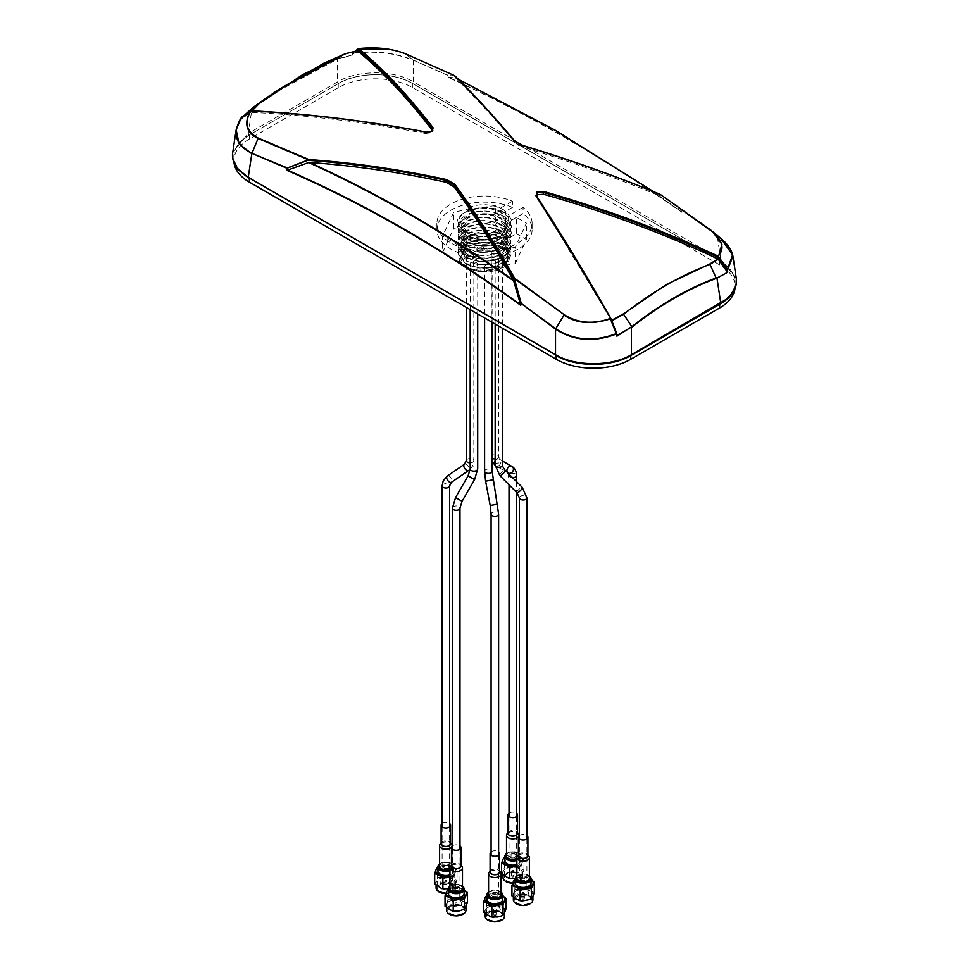 <?xml version="1.0" encoding="UTF-8"?>
<svg xmlns="http://www.w3.org/2000/svg" width="969" height="969" viewBox="0 0 969 969"><rect width="100%" height="100%" fill="white"/><g stroke="black" fill="none" stroke-linecap="round" stroke-linejoin="round"><path stroke-width="0.73" stroke-dasharray="4.84 3.63" d="M519.263 895.392A5.463 3.149 -0 0 0 526.991 895.392A5.463 3.149 -0 0 0 526.991 890.935A5.463 3.149 -0 0 0 519.263 890.935A5.463 3.149 -0 0 0 519.263 895.392M524.011 892.655A1.248 0.727 -0 0 0 522.243 893.672A1.248 0.727 -0 0 0 524.011 892.655M522.243 898.99A1.248 0.727 -0 0 0 524.011 897.972A1.248 0.727 -0 0 0 522.243 898.99M518.367 854.961A4.881 2.822 180 0 1 518.669 854.44A4.881 2.822 180 0 1 526.579 853.604A4.881 2.822 180 0 1 527.584 854.44A4.881 2.822 180 0 1 527.887 854.961M518.367 855.191A6.262 3.622 180 0 1 527.56 854.985A6.262 3.622 180 0 1 527.887 855.191M527.984 855.252A6.262 3.622 180 0 1 528.844 856.063M517.41 856.063A6.262 3.622 180 0 1 518.282 855.252M529.389 878.108A6.262 3.622 -0 0 0 527.56 875.54A6.262 3.622 -0 0 0 520.728 874.765A6.262 3.622 -0 0 0 516.865 878.108M516.865 876.049A7.207 4.155 180 0 1 518.04 875.164A7.207 4.155 180 0 1 528.226 875.164L528.759 875.467A7.958 4.591 0 0 0 517.507 875.467A7.958 4.591 0 0 0 516.865 875.891M529.389 875.891A7.958 4.591 0 0 0 528.759 875.467L528.226 875.164A7.207 4.155 180 0 1 529.389 876.049M531.085 882.832A7.958 4.591 -0 0 0 528.759 879.586A7.958 4.591 -0 0 0 520.087 878.58A7.958 4.591 -0 0 0 515.169 882.832M517.107 903.496A8.515 4.918 0 0 0 529.159 903.496A8.515 4.918 0 0 0 529.159 896.543L529.159 896.543A8.515 4.918 0 0 0 517.107 896.543A8.515 4.918 0 0 0 517.107 903.496M528.977 896.434L528.977 896.434A8.273 4.772 180 0 1 531.4 899.813A8.273 4.772 180 0 1 526.288 904.222A8.273 4.772 180 0 1 517.276 903.193A8.273 4.772 180 0 1 514.854 899.813A8.273 4.772 180 0 1 517.276 896.434A8.273 4.772 180 0 1 528.977 896.434M530.455 887.192A8.273 4.772 180 0 1 517.276 888.355A8.273 4.772 180 0 1 514.854 884.976A8.273 4.772 180 0 1 519.965 880.567A8.273 4.772 180 0 1 528.977 881.608A8.273 4.772 180 0 1 531.4 884.976A8.273 4.772 180 0 1 531.024 886.393M529.946 903.859A9.52 5.499 -0 0 0 529.861 896.131A9.52 5.499 -0 0 0 516.392 896.131A9.52 5.499 -0 0 0 516.392 903.907M532.902 899.813A9.775 5.644 -0 0 0 530.043 895.828A9.775 5.644 -0 0 0 519.384 894.605A9.775 5.644 -0 0 0 513.352 899.813M516.223 899.099A9.775 5.644 -0 0 0 526.87 900.322A9.775 5.644 -0 0 0 532.902 895.102A9.775 5.644 -0 0 0 530.043 891.117A9.775 5.644 -0 0 0 519.384 889.893A9.775 5.644 -0 0 0 513.352 895.102A9.775 5.644 -0 0 0 516.223 899.099M514.939 889.36L513.449 893.612A10.029 5.79 -0 0 0 516.041 899.196A10.029 5.79 -0 0 0 525.719 900.698A10.029 5.79 -0 0 0 530.213 899.196A10.029 5.79 -0 0 0 532.817 896.604A10.029 5.79 -0 0 0 530.213 891.02L526.119 887.628L520.535 889.518L514.939 889.36L514.939 879.125M534.307 892.352L530.213 891.02A10.029 5.79 -0 0 0 520.535 889.518A10.029 5.79 -0 0 0 513.449 893.612L511.947 895.816M531.085 879.258L527.33 877.454L520.535 877.236A10.029 5.79 180 0 1 530.213 878.738A10.029 5.79 180 0 1 531.085 879.307M526.119 887.628L526.119 877.393M515.169 879.307A10.029 5.79 180 0 1 520.535 877.236L515.169 878.968M519.372 835.496A4.76 2.75 180 0 1 526.494 835.242A4.76 2.75 180 0 1 526.882 835.496M518.367 855.591A4.76 2.75 180 0 1 521.31 853.059A4.76 2.75 180 0 1 526.494 853.653A4.76 2.75 180 0 1 527.887 855.591M463.134 901.473A9.775 5.644 -0 0 0 452.487 900.249A9.775 5.644 -0 0 0 446.455 905.458A9.775 5.644 -0 0 0 449.313 909.443A9.775 5.644 -0 0 0 459.96 910.666A9.775 5.644 -0 0 0 465.992 905.458A9.775 5.644 -0 0 0 463.134 901.473M465.992 910.157A9.775 5.644 -0 0 0 463.134 906.172A9.775 5.644 -0 0 0 452.487 904.949A9.775 5.644 -0 0 0 446.455 910.157M451.457 865.317A4.881 2.822 180 0 1 451.76 864.796A4.881 2.822 180 0 1 459.681 863.948A4.881 2.822 180 0 1 460.687 864.796A4.881 2.822 180 0 1 460.978 865.317M451.457 865.547A6.262 3.622 180 0 1 460.65 865.341A6.262 3.622 180 0 1 460.978 865.547M461.074 865.608A6.262 3.622 180 0 1 461.947 866.419M450.5 866.419A6.262 3.622 180 0 1 451.372 865.608M462.492 888.452A6.262 3.622 -0 0 0 460.65 885.896A6.262 3.622 -0 0 0 453.819 885.109A6.262 3.622 -0 0 0 449.955 888.452M449.955 886.405A7.207 4.155 180 0 1 451.13 885.509A7.207 4.155 180 0 1 461.317 885.509L461.85 885.823A7.958 4.591 0 0 0 450.597 885.823A7.958 4.591 0 0 0 449.955 886.235M462.492 886.235A7.958 4.591 0 0 0 461.85 885.823L461.317 885.509A7.207 4.155 180 0 1 462.492 886.405M464.175 893.176A7.958 4.591 -0 0 0 461.85 889.93A7.958 4.591 -0 0 0 453.177 888.936A7.958 4.591 -0 0 0 448.272 893.176M467.397 902.708L463.315 901.364L459.221 897.984L459.221 887.749L453.625 887.592A10.029 5.79 180 0 1 463.315 889.094L457.295 887.338M459.221 897.984L453.625 899.862L448.041 899.704L448.041 889.481M448.272 889.663A10.029 5.79 180 0 1 453.625 887.592L448.272 889.312M463.945 909.479A3.513 2.035 60 0 1 463.315 909.552A10.029 5.79 -0 0 0 465.907 906.96A10.029 5.79 -0 0 0 463.315 901.364A10.029 5.79 -0 0 0 453.625 899.862A10.029 5.79 -0 0 0 446.539 903.956L445.037 906.16M464.175 889.615L463.315 889.094A10.029 5.79 180 0 1 464.175 889.663M448.041 899.704L446.539 903.956A10.029 5.79 -0 0 0 449.132 909.552A10.029 5.79 -0 0 0 458.822 911.042A10.029 5.79 -0 0 0 463.315 909.552M450.197 913.852A8.515 4.918 0 0 0 462.249 913.852A8.515 4.918 0 0 0 462.249 906.887L462.249 906.887A8.515 4.918 0 0 0 450.197 906.887A8.515 4.918 0 0 0 450.197 913.852M462.068 906.79L462.068 906.79A8.273 4.772 180 0 1 464.49 910.157A8.273 4.772 180 0 1 459.391 914.579A8.273 4.772 180 0 1 450.379 913.537A8.273 4.772 180 0 1 447.957 910.157A8.273 4.772 180 0 1 450.379 906.79A8.273 4.772 180 0 1 462.068 906.79M463.545 897.548A8.273 4.772 180 0 1 450.379 898.699A8.273 4.772 180 0 1 447.957 895.332A8.273 4.772 180 0 1 453.056 890.923A8.273 4.772 180 0 1 462.068 891.952A8.273 4.772 180 0 1 464.49 895.332A8.273 4.772 180 0 1 464.115 896.749M463.049 914.203A9.52 5.499 -0 0 0 462.952 906.475A9.52 5.499 -0 0 0 449.483 906.475A9.52 5.499 -0 0 0 449.483 914.251M452.353 905.749A5.463 3.149 -0 0 0 460.081 905.749A5.463 3.149 -0 0 0 460.081 901.279A5.463 3.149 -0 0 0 452.353 901.279A5.463 3.149 -0 0 0 452.353 905.749M457.114 902.999A1.248 0.727 -0 0 0 455.333 904.029A1.248 0.727 -0 0 0 457.114 902.999M451.457 865.947A4.76 2.75 180 0 1 454.4 863.403A4.76 2.75 180 0 1 459.585 863.997A4.76 2.75 180 0 1 460.978 865.947M452.462 845.84A4.76 2.75 180 0 1 459.585 845.586A4.76 2.75 180 0 1 459.984 845.84M490.084 871.288A4.881 2.822 180 0 1 490.387 870.768A4.881 2.822 180 0 1 498.308 869.932A4.881 2.822 180 0 1 499.314 870.768A4.881 2.822 180 0 1 499.616 871.288M490.084 871.519A6.262 3.622 180 0 1 499.277 871.313A6.262 3.622 180 0 1 499.616 871.519M499.701 871.579A6.262 3.622 180 0 1 500.573 872.391M489.127 872.391A6.262 3.622 180 0 1 489.999 871.579M501.118 894.435A6.262 3.622 -0 0 0 499.277 891.868A6.262 3.622 -0 0 0 492.458 891.092A6.262 3.622 -0 0 0 488.582 894.435M488.824 919.823A8.515 4.918 0 0 0 500.876 919.823A8.515 4.918 0 0 0 500.876 912.871L500.876 912.871A8.515 4.918 0 0 0 488.824 912.871A8.515 4.918 0 0 0 488.824 919.823M500.694 912.762L500.694 912.762A8.273 4.772 180 0 1 503.117 916.141A8.273 4.772 180 0 1 498.018 920.55A8.273 4.772 180 0 1 489.006 919.52A8.273 4.772 180 0 1 486.583 916.141A8.273 4.772 180 0 1 489.006 912.762A8.273 4.772 180 0 1 500.694 912.762M501.009 904.489A8.273 4.772 180 0 1 489.006 904.683A8.273 4.772 180 0 1 486.583 901.303A8.273 4.772 180 0 1 491.683 896.894A8.273 4.772 180 0 1 500.694 897.924A8.273 4.772 180 0 1 503.117 901.303A8.273 4.772 180 0 1 502.172 903.52M501.676 920.175A9.52 5.499 -0 0 0 501.579 912.459A9.52 5.499 -0 0 0 488.122 912.459A9.52 5.499 -0 0 0 488.122 920.235M504.619 916.141A9.775 5.644 -0 0 0 501.76 912.144A9.775 5.644 -0 0 0 491.113 910.921A9.775 5.644 -0 0 0 485.081 916.141M487.94 915.426A9.775 5.644 -0 0 0 498.587 916.65A9.775 5.644 -0 0 0 504.619 911.429A9.775 5.644 -0 0 0 501.76 907.444A9.775 5.644 -0 0 0 491.113 906.221A9.775 5.644 -0 0 0 485.081 911.429A9.775 5.644 -0 0 0 487.94 915.426M497.848 903.956L492.252 905.845L486.668 905.688L485.166 909.939A10.029 5.79 -0 0 0 487.758 915.523A10.029 5.79 -0 0 0 497.448 917.025A10.029 5.79 -0 0 0 501.942 915.523A10.029 5.79 -0 0 0 504.534 912.931A10.029 5.79 -0 0 0 501.942 907.335L497.848 903.956L497.848 893.721L492.252 893.563A10.029 5.79 180 0 1 501.942 895.065A10.029 5.79 180 0 1 502.802 895.635M506.036 908.68L501.942 907.335A10.029 5.79 -0 0 0 492.252 905.845A10.029 5.79 -0 0 0 485.166 909.939L483.664 912.144M502.802 895.586L495.922 893.309M486.668 905.688L486.668 895.453M486.898 895.635A10.029 5.79 180 0 1 492.252 893.563L486.898 895.283M502.802 899.159A7.958 4.591 -0 0 0 500.476 895.913A7.958 4.591 -0 0 0 491.804 894.908A7.958 4.591 -0 0 0 486.898 899.159M501.118 892.207A7.958 4.591 0 0 0 500.476 891.795L500.476 891.795A7.958 4.591 0 0 0 489.224 891.795A7.958 4.591 0 0 0 488.582 892.207M488.582 892.376A7.207 4.155 180 0 1 489.757 891.492A7.207 4.155 180 0 1 499.943 891.492L500.476 891.795L499.943 891.492A7.207 4.155 180 0 1 501.118 892.376M491.089 851.824A4.76 2.75 180 0 1 498.211 851.557A4.76 2.75 180 0 1 498.611 851.824M490.084 871.918A4.76 2.75 180 0 1 493.027 869.387A4.76 2.75 180 0 1 498.211 869.98A4.76 2.75 180 0 1 499.616 871.918M490.992 911.72A5.463 3.149 -0 0 0 498.708 911.72A5.463 3.149 -0 0 0 498.708 907.263A5.463 3.149 -0 0 0 490.992 907.263A5.463 3.149 -0 0 0 490.992 911.72M495.74 908.983A1.248 0.727 -0 0 0 493.96 910A1.248 0.727 -0 0 0 495.74 908.983M493.96 915.317A1.248 0.727 -0 0 0 495.74 914.3A1.248 0.727 -0 0 0 493.96 915.317M512.867 877.054L511.886 876.691A1.248 0.727 -0 0 0 513.667 875.673A1.248 0.727 -0 0 0 511.886 876.691L512.867 877.054M511.886 871.373A1.248 0.727 -0 0 0 513.667 870.344A1.248 0.727 -0 0 0 511.886 871.373M519.687 868.818A9.775 5.644 -0 0 0 509.04 867.594A9.775 5.644 -0 0 0 503.008 872.803A9.775 5.644 -0 0 0 505.866 876.8A9.775 5.644 -0 0 0 516.513 878.023A9.775 5.644 -0 0 0 522.545 872.803A9.775 5.644 -0 0 0 519.687 868.818M506.048 881.608A9.52 5.499 -0 0 1 506.048 873.832A9.52 5.499 -0 0 1 519.517 873.832A9.52 5.499 -0 0 1 519.517 881.608A9.52 5.499 -0 0 1 512.662 883.207A9.775 5.644 -0 0 0 519.687 881.499A9.775 5.644 -0 0 0 522.545 877.514A9.775 5.644 -0 0 0 519.687 873.517A9.775 5.644 -0 0 0 509.04 872.294A9.775 5.644 -0 0 0 503.008 877.514M508.022 832.662A4.881 2.822 180 0 1 508.313 832.141A4.881 2.822 180 0 1 516.235 831.305A4.881 2.822 180 0 1 517.24 832.141A4.881 2.822 180 0 1 517.543 832.662M508.022 832.892A6.262 3.622 180 0 1 517.204 832.686A6.262 3.622 180 0 1 517.543 832.892M517.628 832.952A6.262 3.622 180 0 1 518.5 833.764M518.948 835.859A6.262 3.622 180 0 1 518.403 836.828M507.053 833.764A6.262 3.622 180 0 1 507.926 832.952M516.865 858.546A6.262 3.622 -0 0 0 519.045 855.797A6.262 3.622 -0 0 0 517.204 853.241A6.262 3.622 -0 0 0 510.384 852.466A6.262 3.622 -0 0 0 506.508 855.797M506.508 853.75A7.207 4.155 180 0 1 507.683 852.865A7.207 4.155 180 0 1 517.87 852.865L518.403 853.168A7.958 4.591 0 0 0 507.15 853.168A7.958 4.591 0 0 0 506.508 853.58M516.865 860.363A7.958 4.591 0 0 0 520.728 856.414A7.958 4.591 0 0 0 518.403 853.168L517.87 852.865A7.207 4.155 180 0 1 516.865 859.224M516.865 864.469A7.958 4.591 -0 0 0 520.728 860.533A7.958 4.591 -0 0 0 518.403 857.274A7.958 4.591 -0 0 0 509.73 856.281A7.958 4.591 -0 0 0 504.825 860.533M515.774 865.329L510.178 867.219L504.595 867.061L503.093 871.313A10.029 5.79 -0 0 0 505.685 876.897A10.029 5.79 -0 0 0 515.375 878.399L520.959 876.509L523.963 870.053L519.868 868.708L515.774 865.329L515.774 855.094L510.178 854.937A10.029 5.79 180 0 1 519.868 856.439L513.849 854.682M504.595 867.061L504.595 856.826M504.825 857.008A10.029 5.79 180 0 1 510.178 854.937L504.825 856.657M516.865 865.935L520.959 866.274L520.959 876.509A3.513 2.035 60 0 1 520.668 876.739A3.513 2.035 60 0 1 519.868 876.897A10.029 5.79 -0 0 0 522.461 874.304A10.029 5.79 -0 0 0 519.868 868.708A10.029 5.79 -0 0 0 510.178 867.219A10.029 5.79 -0 0 0 503.093 871.313L501.603 873.517M519.868 856.439A10.029 5.79 180 0 1 522.461 862.022L523.963 859.818L519.868 856.439M523.963 870.053L523.963 859.818M515.193 878.423L515.375 878.399A10.029 5.79 -0 0 0 519.868 876.897M520.959 866.274L522.461 862.022A10.029 5.79 180 0 1 519.868 864.614A3.513 2.035 60 0 1 520.959 866.274M519.868 864.614A10.029 5.79 180 0 1 516.865 865.814M506.751 881.196A8.515 4.918 0 0 0 518.803 881.196A8.515 4.918 0 0 0 518.803 874.232L518.803 874.232A8.515 4.918 0 0 0 506.751 874.232A8.515 4.918 0 0 0 506.751 881.196M518.621 874.135L518.621 874.135A8.273 4.772 180 0 1 521.043 877.514A8.273 4.772 180 0 1 515.944 881.923A8.273 4.772 180 0 1 506.932 880.882A8.273 4.772 180 0 1 504.51 877.514A8.273 4.772 180 0 1 506.932 874.135A8.273 4.772 180 0 1 518.621 874.135M518.621 859.297A8.273 4.772 180 0 1 521.043 862.676A8.273 4.772 180 0 1 515.944 867.085A8.273 4.772 180 0 1 506.932 866.056A8.273 4.772 180 0 1 504.51 862.676A8.273 4.772 180 0 1 509.609 858.268A8.273 4.772 180 0 1 518.621 859.297M508.022 833.292A4.76 2.75 180 0 1 510.954 830.76A4.76 2.75 180 0 1 516.15 831.354A4.76 2.75 180 0 1 517.543 833.292M509.016 813.197A4.76 2.75 180 0 1 516.15 812.93A4.76 2.75 180 0 1 516.538 813.197M510.118 857.335A3.755 2.168 0 0 0 514.212 857.807A3.755 2.168 0 0 0 516.538 855.797A3.755 2.168 0 0 0 515.435 854.27A3.755 2.168 0 0 0 511.341 853.798A3.755 2.168 0 0 0 509.016 855.797A3.755 2.168 0 0 0 510.118 857.335M495.159 460.735A3.755 3.064 120 0 1 499.532 459.282L499.532 459.282A3.755 3.064 120 0 1 500.307 464.078A3.755 3.064 120 0 1 495.777 465.798L507.344 472.484L495.777 465.798A3.755 3.064 120 0 1 495.159 465.302M499.532 459.282L502.681 461.111L499.532 459.282L498.817 456.811A3.755 2.168 180 0 1 495.159 458.979M497.715 250.656A3.755 2.168 180 0 1 498.817 252.194A3.755 2.168 180 0 1 496.491 254.193A3.755 2.168 180 0 1 492.397 253.733A3.755 2.168 180 0 1 491.295 252.194A3.755 2.168 180 0 1 493.621 250.184A3.755 2.168 180 0 1 497.715 250.656A3.755 2.168 0 0 0 492.397 250.656A3.755 2.168 0 0 0 492.397 253.733A3.755 2.168 0 0 0 497.715 253.733A3.755 2.168 0 0 0 497.715 250.656M525.792 876.57A3.755 2.168 0 0 0 521.685 876.097A3.755 2.168 0 0 0 519.372 878.108A3.755 2.168 0 0 0 520.474 879.634A3.755 2.168 0 0 0 524.568 880.106A3.755 2.168 0 0 0 526.882 878.108A3.755 2.168 0 0 0 525.792 876.57M496.261 262.054A3.755 2.168 180 0 1 495.159 260.516A3.755 2.168 180 0 1 497.485 258.517A3.755 2.168 180 0 1 501.579 258.989A3.755 2.168 180 0 1 502.681 260.516A3.755 2.168 180 0 1 500.355 262.526A3.755 2.168 180 0 1 496.261 262.054A3.755 2.168 0 0 0 501.579 262.054A3.755 2.168 0 0 0 501.579 258.989A3.755 2.168 0 0 0 496.261 258.989A3.755 2.168 0 0 0 496.261 262.054M497.509 892.897A3.755 2.168 0 0 0 493.415 892.425A3.755 2.168 0 0 0 491.089 894.435A3.755 2.168 0 0 0 492.191 895.962A3.755 2.168 0 0 0 496.285 896.434A3.755 2.168 0 0 0 498.611 894.435A3.755 2.168 0 0 0 497.509 892.897M485.711 268.147A3.755 2.168 180 0 1 484.609 266.62A3.755 2.168 180 0 1 486.922 264.61A3.755 2.168 180 0 1 491.017 265.082A3.755 2.168 180 0 1 492.119 266.62A3.755 2.168 180 0 1 489.805 268.619A3.755 2.168 180 0 1 485.711 268.147A3.755 2.168 0 0 0 491.017 268.147A3.755 2.168 0 0 0 491.017 265.082A3.755 2.168 0 0 0 485.711 265.082A3.755 2.168 0 0 0 485.711 268.147M448.526 864.614A3.755 2.168 0 0 0 444.432 864.142A3.755 2.168 0 0 0 442.118 866.153A3.755 2.168 0 0 0 443.208 867.691A3.755 2.168 0 0 0 447.315 868.151A3.755 2.168 0 0 0 449.628 866.153A3.755 2.168 0 0 0 448.526 864.614M467.421 257.597A3.755 2.168 180 0 1 466.319 256.058A3.755 2.168 180 0 1 468.645 254.048A3.755 2.168 180 0 1 472.739 254.52A3.755 2.168 180 0 1 473.841 256.058A3.755 2.168 180 0 1 471.515 258.057A3.755 2.168 180 0 1 467.421 257.597A3.755 2.168 0 0 0 472.739 257.597A3.755 2.168 0 0 0 472.739 254.52A3.755 2.168 0 0 0 467.421 254.52A3.755 2.168 0 0 0 467.421 257.597M441.113 843.006A4.881 2.822 180 0 1 441.416 842.497A4.881 2.822 180 0 1 449.325 841.649A4.881 2.822 180 0 1 450.331 842.497A4.881 2.822 180 0 1 450.633 843.006M441.113 843.248A6.262 3.622 180 0 1 450.306 843.03A6.262 3.622 180 0 1 450.633 843.248M450.718 843.309A6.262 3.622 180 0 1 451.59 844.12M452.038 846.216A6.262 3.622 180 0 1 451.493 847.185M440.156 844.12A6.262 3.622 180 0 1 441.016 843.309M449.955 868.89A6.262 3.622 -0 0 0 452.135 866.153A6.262 3.622 -0 0 0 450.306 863.597A6.262 3.622 -0 0 0 443.475 862.81A6.262 3.622 -0 0 0 439.611 866.153M439.611 864.094A7.207 4.155 180 0 1 440.774 863.209A7.207 4.155 180 0 1 450.96 863.209L451.493 863.512A7.958 4.591 0 0 0 440.241 863.512A7.958 4.591 0 0 0 439.611 863.936M449.955 870.707A7.958 4.591 0 0 0 453.831 866.77A7.958 4.591 0 0 0 451.493 863.512L450.96 863.209A7.207 4.155 180 0 1 449.955 869.581M449.955 874.825A7.958 4.591 -0 0 0 453.831 870.877A7.958 4.591 -0 0 0 451.493 867.63A7.958 4.591 -0 0 0 442.821 866.637A7.958 4.591 -0 0 0 437.915 870.877M448.865 875.673L443.281 877.563L437.685 877.405L436.183 881.657A10.029 5.79 -0 0 0 438.787 887.253A10.029 5.79 -0 0 0 448.465 888.743L454.061 886.853L457.053 880.397L452.959 879.065L448.865 875.673L448.865 865.45L443.281 865.293A10.029 5.79 180 0 1 452.959 866.783L446.939 865.038M437.685 877.405L437.685 867.17M437.915 867.364A10.029 5.79 180 0 1 443.281 865.293L437.915 867.013M448.284 888.779L448.465 888.743A10.029 5.79 -0 0 0 452.959 887.253A10.029 5.79 -0 0 0 455.551 884.649A10.029 5.79 -0 0 0 452.959 879.065A10.029 5.79 -0 0 0 443.281 877.563A10.029 5.79 -0 0 0 436.183 881.657L434.693 883.861M457.053 870.174L452.959 866.783A10.029 5.79 180 0 1 455.551 872.379L457.053 870.174L457.053 880.397M452.959 874.971A3.513 2.035 60 0 1 454.061 876.63L455.551 872.379A10.029 5.79 180 0 1 452.959 874.971A10.029 5.79 180 0 1 449.955 876.158M449.955 876.279L454.061 876.63L454.243 886.805L452.995 887.507M452.777 879.162A9.775 5.644 -0 0 0 442.13 877.938A9.775 5.644 -0 0 0 436.098 883.159A9.775 5.644 -0 0 0 438.957 887.144A9.775 5.644 -0 0 0 449.616 888.367A9.775 5.644 -0 0 0 455.648 883.159A9.775 5.644 -0 0 0 452.777 879.162M445.776 893.503A9.775 5.644 -0 0 0 452.777 891.855A9.775 5.644 -0 0 0 455.648 887.858A9.775 5.644 -0 0 0 452.777 883.873A9.775 5.644 -0 0 0 442.13 882.65A9.775 5.644 -0 0 0 436.098 887.858M445.752 893.563A9.52 5.499 -0 0 0 452.608 891.952A9.52 5.499 -0 0 0 452.608 884.176A9.52 5.499 -0 0 0 439.139 884.176A9.52 5.499 -0 0 0 439.139 891.952M451.893 884.588A8.515 4.918 0 0 0 439.841 884.588A8.515 4.918 0 0 0 439.841 891.541A8.515 4.918 0 0 0 451.893 891.541A8.515 4.918 0 0 0 451.893 884.588L451.724 884.491A8.273 4.772 180 0 1 454.146 887.858A8.273 4.772 180 0 1 449.035 892.267A8.273 4.772 180 0 1 440.023 891.238A8.273 4.772 180 0 1 437.6 887.858A8.273 4.772 180 0 1 440.023 884.491A8.273 4.772 180 0 1 451.724 884.491L451.893 884.588M451.724 869.653A8.273 4.772 180 0 1 454.146 873.033A8.273 4.772 180 0 1 449.035 877.442A8.273 4.772 180 0 1 440.023 876.4A8.273 4.772 180 0 1 437.6 873.033A8.273 4.772 180 0 1 442.712 868.612A8.273 4.772 180 0 1 451.724 869.653M442.118 823.541A4.76 2.75 180 0 1 449.241 823.287A4.76 2.75 180 0 1 449.628 823.541M441.113 843.648A4.76 2.75 180 0 1 444.044 841.104A4.76 2.75 180 0 1 449.241 841.698A4.76 2.75 180 0 1 450.633 843.648M442.009 883.437A5.463 3.149 -0 0 0 449.737 883.437A5.463 3.149 -0 0 0 449.737 878.98A5.463 3.149 -0 0 0 442.009 878.98A5.463 3.149 -0 0 0 442.009 883.437M446.757 880.7A1.248 0.727 -0 0 0 444.989 881.717A1.248 0.727 -0 0 0 446.757 880.7M453.565 889.99A3.755 2.168 0 0 0 457.659 890.463A3.755 2.168 0 0 0 459.984 888.452A3.755 2.168 0 0 0 458.882 886.914A3.755 2.168 0 0 0 454.788 886.453A3.755 2.168 0 0 0 452.462 888.452A3.755 2.168 0 0 0 453.565 889.99M471.285 265.918A3.755 2.168 180 0 1 470.183 264.38A3.755 2.168 180 0 1 472.509 262.381A3.755 2.168 180 0 1 476.603 262.853A3.755 2.168 180 0 1 477.705 264.38A3.755 2.168 180 0 1 475.379 266.39A3.755 2.168 180 0 1 471.285 265.918A3.755 2.168 0 0 0 476.603 265.918A3.755 2.168 0 0 0 476.603 262.853A3.755 2.168 0 0 0 471.285 262.853A3.755 2.168 0 0 0 471.285 265.918M512.431 201.237L497.933 209.607L497.933 215.748A27.568 15.916 0 0 0 457.332 226.952A27.568 15.916 0 0 0 489.151 245.327A27.568 15.916 0 0 0 508.568 221.889L523.066 213.519L523.066 207.378A47.614 27.495 180 0 1 532.114 223.5A47.614 27.495 180 0 1 484.5 250.995A47.614 27.495 180 0 1 436.886 223.5A47.614 27.495 180 0 1 462.855 199.02A47.614 27.495 180 0 1 512.431 201.237L512.431 207.378L497.933 215.748M512.431 207.378A47.614 27.495 0 0 0 462.855 205.162A47.614 27.495 0 0 0 436.886 229.641A47.614 27.495 0 0 0 484.5 257.136A47.614 27.495 0 0 0 532.114 229.641A47.614 27.495 0 0 0 523.066 213.519M523.066 207.378L508.568 215.748L508.568 221.889M495.159 221.574L497.012 219.382L495.159 219.2L496.903 216.341L505.77 211.23L505.77 227.594L496.055 233.202L497.012 231.966L495.159 231.882L495.159 231.094L497.012 228.793L495.159 228.708L495.159 227.921L497.012 225.62L495.159 225.547L495.159 224.747L497.012 222.446L495.159 222.373L495.159 221.574M505.77 227.594L495.728 221.804L453.807 228.296L442.579 252.497L442.579 236.133L453.807 211.92L495.728 205.44L505.77 211.23M453.807 228.296L453.807 211.92M442.579 252.497L473.272 270.218L515.193 263.738L515.193 247.361L473.272 253.854L473.272 270.218M473.272 253.854L442.579 236.133M516.392 217.371L507.453 222.531L505.794 224.869L505.794 225.656L507.647 225.704L505.794 228.042L505.794 228.829L507.647 228.878L505.794 231.203L505.794 232.003L507.647 232.051L505.794 234.377L505.794 235.176L507.647 235.225L505.794 237.55L505.794 238.35L507.647 238.398L507.187 239.052L516.392 233.735L516.392 217.371L526.421 223.161L515.193 247.361M515.193 263.738L526.421 239.525L516.392 233.735M526.421 239.525L526.421 223.161M496.055 233.202C487.213 231.022 478.843 231.518 470.958 234.704A23.801 13.748 0 0 0 464.999 253.89C475.198 264.125 504.583 261.448 509.803 250.196A26.308 15.189 0 0 0 510.736 247.168L507.187 239.052M495.728 221.804L495.728 205.44M234.086 163.143A52.738 30.451 180 0 1 233.904 160.588A52.738 30.451 180 0 1 249.348 139.064L338.242 87.743A52.738 30.451 180 0 1 412.818 87.743L719.652 264.888A52.738 30.451 180 0 1 735.096 286.412A52.738 30.451 180 0 1 734.914 288.98M503.989 212.247A27.568 15.916 0 0 0 465.011 212.247A27.568 15.916 0 0 0 465.011 234.752A27.568 15.916 0 0 0 503.989 234.752A27.568 15.916 0 0 0 503.989 212.247M248.246 177.375A52.738 30.451 180 0 1 233.904 156.493A52.738 30.451 180 0 1 249.348 134.97L338.242 83.649A52.738 30.451 180 0 1 412.818 83.649L719.652 260.794A52.738 30.451 180 0 1 735.096 282.33A52.738 30.451 180 0 1 719.652 303.854L630.758 355.175A52.738 30.451 180 0 1 556.182 355.175L556.4 355.308A1.248 0.727 120 0 1 555.77 355.369M503.105 234.837L510.808 245.872L506.181 254.786L494.953 260.395L479.11 261.642L465.895 257.802L458.192 247.458L462.819 239.149L474.047 234.098L489.89 233.481L503.105 237.902L510.808 249.045L506.181 257.96L494.953 263.568L479.11 264.803L465.895 260.976L479.11 264.912L494.953 263.677L506.181 258.057L510.808 249.142L503.105 238.011L489.89 233.59L474.047 234.207L462.819 239.258L458.192 247.555L465.895 257.899L479.11 261.739L494.953 260.504L506.181 254.883L510.808 245.969L503.105 234.837C490.702 228.781 478.298 228.514 465.895 234.038C455.854 240.942 455.854 247.834 465.895 254.738C478.298 260.261 490.702 259.995 503.105 253.939C513.146 246.514 513.146 239.089 503.105 231.664C490.702 225.607 478.298 225.341 465.895 230.876C455.854 237.768 455.854 244.66 465.895 251.565C478.298 257.088 490.702 256.833 503.105 250.765C513.146 243.34 513.146 235.915 503.105 228.49C490.702 222.434 478.298 222.167 465.895 227.703C455.854 234.595 455.854 241.499 465.895 248.391C478.298 253.926 490.702 253.66 503.105 247.592C513.146 240.167 513.146 232.742 503.105 225.317C490.702 219.26 478.298 218.994 465.895 224.529C455.854 231.421 455.854 238.326 465.895 245.218C478.298 250.753 490.702 250.487 503.105 244.43C513.146 237.005 513.146 229.58 503.105 222.143C490.702 216.087 478.298 215.821 465.895 221.356C455.854 228.248 455.854 235.152 465.895 242.044C478.298 247.579 490.702 247.313 503.105 241.257C513.146 233.832 513.146 226.407 503.105 218.982C490.702 212.914 478.298 212.659 465.895 218.182C455.854 225.087 455.854 231.979 465.895 238.871C478.298 244.406 490.702 244.14 503.105 238.083C513.146 230.658 513.146 223.233 503.105 215.808C490.702 209.752 478.298 209.486 465.895 215.009C455.854 221.913 455.854 228.805 465.895 235.709C478.298 241.233 490.702 240.966 503.105 234.91C513.146 227.485 513.146 220.06 503.105 212.635C490.702 206.579 478.298 206.312 465.895 211.848C455.854 218.74 455.854 225.632 465.895 232.536C478.298 238.059 490.702 237.805 503.105 231.736C513.146 224.311 513.146 216.886 503.105 209.461C490.702 203.405 478.298 203.139 465.895 208.674L468.281 211.581C479.098 206.797 489.902 207.063 500.719 212.381C509.464 218.885 509.464 225.389 500.719 231.894C489.902 237.211 479.098 237.478 468.281 232.681C459.536 226.71 459.536 220.738 468.281 214.755C479.098 209.97 489.902 210.237 500.719 215.554C509.464 222.058 509.464 228.563 500.719 235.067C489.902 240.385 479.098 240.639 468.281 235.855C459.536 229.883 459.536 223.9 468.281 217.928C479.098 213.144 489.902 213.41 500.719 218.728C509.464 225.232 509.464 231.736 500.719 238.241C489.902 243.546 479.098 243.813 468.281 239.028C459.536 233.057 459.536 227.073 468.281 221.102C479.098 216.317 489.902 216.584 500.719 221.889C509.464 228.393 509.464 234.898 500.719 241.402C489.902 246.72 479.098 246.986 468.281 242.202C459.536 236.23 459.536 230.247 468.281 224.275C479.098 219.491 489.902 219.745 500.719 225.062C509.464 231.567 509.464 238.071 500.719 244.576C489.902 249.893 479.098 250.159 468.281 245.375C459.536 239.391 459.536 233.42 468.281 227.449C479.098 222.652 489.902 222.918 500.719 228.236C509.464 234.74 509.464 241.245 500.719 247.749C489.902 253.066 479.098 253.333 468.281 248.548C459.536 242.565 459.536 236.593 468.281 230.61C479.098 225.825 489.902 226.092 500.719 231.409C509.464 237.914 509.464 244.418 500.719 250.923C489.902 256.24 479.098 256.506 468.281 251.71C459.536 245.738 459.536 239.767 468.281 233.783C479.098 228.999 489.902 229.265 500.719 234.583C509.464 241.087 509.464 247.592 500.719 254.096C489.902 259.413 479.098 259.668 468.281 254.883C459.536 248.912 459.536 242.928 468.281 236.957C479.098 232.172 489.902 232.439 500.719 237.756C509.464 244.261 509.464 250.765 500.719 257.269C489.902 262.575 479.098 262.841 468.281 258.057C459.536 252.085 459.536 246.102 468.281 240.13C479.098 235.346 489.902 235.612 500.719 240.918C509.464 247.422 509.464 253.926 500.719 260.443C489.902 265.748 479.098 266.015 468.281 261.23C459.536 255.259 459.536 249.275 468.281 243.304C479.098 238.519 489.902 238.774 500.719 244.091C509.464 250.596 509.464 257.1 500.719 263.604C489.902 268.922 479.098 269.188 468.281 264.404C459.536 258.42 459.536 252.449 468.281 246.477C479.098 241.693 489.902 241.947 500.719 247.265C509.464 253.769 509.464 260.273 500.719 266.778C492.434 272.798 472.206 272.059 466.016 266.124C462.043 263.205 460.372 259.886 460.978 256.167L459.463 261.327L471.152 269.636L486.499 271.393L503.698 266.257L510.808 255.489L503.105 244.345L489.89 239.924L474.047 240.542L462.819 245.593L458.192 253.902L465.895 264.246L479.11 268.086L494.953 266.85L506.181 261.23L510.808 252.315L503.105 241.184C490.702 235.116 478.298 234.849 465.895 240.385C455.854 247.277 455.854 254.181 465.895 261.073M477.983 251.492A3.755 2.168 0 0 0 482.077 251.964A3.755 2.168 0 0 0 484.391 249.966A3.755 2.168 0 0 0 483.289 248.427A3.755 2.168 0 0 0 479.195 247.955A3.755 2.168 0 0 0 476.881 249.966A3.755 2.168 0 0 0 477.983 251.492M483.289 247.204A3.755 2.168 180 0 1 484.391 248.73A3.755 2.168 180 0 1 482.077 250.741A3.755 2.168 180 0 1 477.983 250.268A3.755 2.168 180 0 1 476.881 248.73A3.755 2.168 180 0 1 479.195 246.732A3.755 2.168 180 0 1 483.289 247.204M503.105 241.184L510.808 252.219L506.181 261.121L494.953 266.741L479.11 267.977L465.895 264.149L458.192 253.805L462.819 245.496L474.047 240.445L489.89 239.827L503.105 244.249L510.808 255.38L502.063 267.129L481.181 271.308L466.355 267.529L458.858 259.958L466.113 246.61C474.616 242.105 491.017 240.36 502.124 247.156C512.855 251.916 510.663 264.573 501.906 268.231C495.704 271.429 488.727 272.652 480.963 271.877C474.665 271.114 469.686 269.2 466.016 266.124M460.978 256.167L467.664 248.573C478.892 243.316 490.108 243.316 501.336 248.573C510.421 255.053 510.421 261.533 501.336 268.013C495.595 271.15 488.812 272.446 480.963 271.877M232.705 152.654L248.246 133.48A1.248 0.727 -120 0 0 249.13 135.091L338.46 83.528A1.248 0.727 60 0 1 337.575 81.905C357.319 69.829 393.741 69.829 413.484 81.905A1.248 0.727 -60 0 1 412.6 83.528L719.87 260.927A1.248 0.727 120 0 0 720.754 259.304L413.484 81.905L413.484 60.429C395.534 52.968 375.245 50.594 352.619 53.319L352.764 53.065C375.148 50.388 395.352 52.75 413.363 60.151L447.678 75.34L454.958 76.066C474.011 94.611 493.911 116.28 514.684 141.062L514.963 142.564C494.335 117.988 474.58 96.5 455.66 78.101L458.555 79.482M244.721 115.008L241.305 119.344L252.025 108.516L248.246 133.48L337.575 81.905L337.575 59.121L352.098 55.378L352.619 53.319M736.295 278.491L720.754 259.304L717.193 235.77L682.115 210.491L681.486 211.823C603.021 157.16 525.331 112.307 448.417 77.266L447.678 75.34M682.2 210.733L681.679 211.993M730.578 249.627L717.193 235.77L720.657 238.253M660.289 196.198L653.542 191.62L659.453 195.762C614.249 177.145 568.718 160.927 522.836 147.106L522.557 145.604C568.742 159.473 614.588 175.777 660.107 194.503L717.072 235.503L711.016 230.271M653.033 191.414L681.486 211.823M448.417 77.266L455.321 77.859L458.398 79.325M448.368 77.29L447.521 75.049L413.363 60.151L404.8 53.513M522.557 145.604L517.894 143.63L514.684 141.062M514.963 142.564L518.173 145.132L522.836 147.106M681.97 210.6L660.095 194.309M616.587 333.506L611.609 320.327M611.427 320.4L610.531 318.813M610.313 318.438L536.402 195.811M536.753 196.307L537.141 197.967M355.95 50.994L352.353 53.331L358.566 48.62M352.256 53.828L352.098 55.378M357.391 50.788L351.977 54.954M426.045 132.184L425.452 133.48L430.926 132.801L432.283 130.912M251.068 110.781L251.286 111.023C308.433 113.906 366.682 120.98 426.057 132.256L429.134 132.244M425.452 133.48C366.197 122.239 308.045 115.178 251.019 112.319L242.286 118.291L242.323 117.297L250.826 110.841M252.085 110.829L251.019 112.319M241.511 117.285L242.323 117.297M242.286 118.291L241.305 119.344L241.414 117.394M252.11 108.274L252.8 107.753M270.23 95.253L337.575 59.121L345.461 53.695M337.769 58.806L351.856 55.185M239.682 120.192L241.366 117.552M512.54 477.681A3.755 2.168 180 0 1 510.118 477.051A3.755 2.168 180 0 1 509.016 475.513A3.755 2.168 180 0 1 511.341 473.502A3.755 2.168 180 0 1 515.435 473.974A3.755 2.168 180 0 1 516.538 475.513M492.119 458.167A3.755 2.168 180 0 1 491.295 456.811A3.755 2.168 180 0 1 493.621 454.8A3.755 2.168 180 0 1 497.715 455.273A3.755 2.168 180 0 1 498.817 456.811L498.817 252.194M519.372 497.812A3.755 2.168 180 0 1 519.493 497.254A3.755 2.168 180 0 1 525.792 496.285A3.755 2.168 180 0 1 526.882 497.812M516.925 492.688A3.755 0.969 135 0 1 517.022 491.804A3.755 0.969 135 0 1 517.579 490.883A3.755 0.969 135 0 1 520.256 488.146A3.755 0.969 135 0 1 522.243 487.371M499.81 475.573A3.755 0.969 135 0 1 499.895 474.689A3.755 0.969 135 0 1 500.452 473.768A3.755 0.969 135 0 1 503.141 471.031A3.755 0.969 135 0 1 505.128 470.256M495.159 465.132A3.755 2.168 180 0 1 495.292 464.575A3.755 2.168 180 0 1 501.579 463.594A3.755 2.168 180 0 1 502.681 465.132M491.089 514.139A3.755 2.168 180 0 1 493.875 512.044A3.755 2.168 180 0 1 497.509 512.601A3.755 2.168 180 0 1 498.611 514.139M490.205 505.552L497.594 504.159M484.609 471.225A3.755 2.168 180 0 1 487.395 469.129A3.755 2.168 180 0 1 491.017 469.699A3.755 2.168 180 0 1 492.119 471.225M485.614 481.205L493.003 479.812M442.118 485.857A3.755 2.168 180 0 1 442.239 485.299A3.755 2.168 180 0 1 448.526 484.33A3.755 2.168 180 0 1 449.628 485.857M447.412 476.009A3.755 2.095 -124.6 0 1 450.864 477.62A3.755 2.095 -124.6 0 1 451.978 481.738A3.755 2.095 -124.6 0 1 451.663 482.174M464.526 464.187A3.755 2.095 -124.6 0 1 467.979 465.798A3.755 2.095 -124.6 0 1 469.105 469.929A3.755 2.095 -124.6 0 1 468.669 470.449M466.319 460.675A3.755 2.168 180 0 1 466.452 460.105A3.755 2.168 180 0 1 472.739 459.136A3.755 2.168 180 0 1 473.841 460.675A3.755 2.168 180 0 1 473.708 461.232A3.755 2.168 180 0 1 470.183 462.843M452.462 508.168A3.755 2.168 180 0 1 454.788 506.157A3.755 2.168 180 0 1 458.882 506.63A3.755 2.168 180 0 1 459.984 508.168M470.183 468.996A3.755 2.168 180 0 1 472.509 466.997A3.755 2.168 180 0 1 476.603 467.458A3.755 2.168 180 0 1 477.705 468.996M468.088 475.852L474.604 479.607M455.563 497.557L462.068 501.312M719.652 264.888L719.652 260.794M412.818 87.743L412.818 83.649M338.242 87.743L338.242 83.649M249.348 139.064L249.348 134.97M486.499 271.393A26.308 15.189 180 0 1 481.181 271.308M338.46 83.528C357.743 71.767 393.317 71.767 412.6 83.528M681.873 212.284C603.227 157.475 525.368 112.513 448.284 77.411M454.958 76.066L447.811 75.412M719.87 260.927C740.231 275.196 740.231 289.465 719.87 303.733L630.54 355.308C611.257 367.057 575.683 367.057 556.4 355.308M720.5 303.794A1.248 0.727 60 0 1 719.87 303.733M251.795 110.817L250.668 112.404M336.909 59.388C309.256 70.374 281.192 86.58 252.715 107.995M249.13 177.896C228.769 163.628 228.769 149.359 249.13 135.091M524.386 893.164L524.386 898.481M521.879 893.164L521.879 898.481M531.4 884.976L531.4 886.102M531.4 888.222L531.4 899.813M514.854 884.976L514.854 899.813M532.902 895.102L532.902 896.41M513.352 895.102L513.352 897.33M524.205 876.981L527.33 877.454M516.005 878.483L514.757 879.186M446.455 905.458L446.455 907.687M449.095 888.839L447.86 889.53M465.992 905.458L465.992 906.754M464.49 895.332L464.49 896.446M464.49 898.566L464.49 910.157M447.957 895.332L447.957 910.157M503.117 901.303L503.117 916.141M486.583 901.303L486.583 916.141M504.619 911.429L504.619 912.737M485.081 911.429L485.081 913.658M487.722 894.811L486.486 895.501M496.104 909.491L496.104 914.809M493.596 909.491L493.596 914.809M512.867 877.151L513.667 876.691M514.03 870.865L514.03 876.182M511.523 870.865L511.523 876.182M503.008 872.803L503.008 875.031M519.045 855.797L519.045 835.775M520.728 856.414L520.728 860.533M520.668 876.739L519.893 877.151M505.648 856.184L504.413 856.875M522.545 872.803L522.545 877.514M521.043 862.676L521.043 877.514M504.51 862.676L504.51 877.514M516.538 481.666L516.538 492.3M516.538 816.564L516.538 834.987M516.538 835.096L516.538 855.797M508.301 473.029L509.016 484.779M509.016 816.564L509.016 834.987M509.016 835.096L509.016 855.797M491.295 252.194L491.295 456.811L492.119 461.45M495.171 465.411L495.777 465.798M519.372 838.863L519.372 857.286M519.372 857.395L519.372 878.108M526.882 838.863L526.882 857.286M526.882 857.395L526.882 878.108M495.159 260.516L495.159 324.034M502.681 260.516L502.681 328.382M491.089 855.191L491.089 873.614M491.089 873.723L491.089 894.435M498.611 855.191L498.611 873.614M498.611 873.723L498.611 894.435M484.609 266.62L484.609 317.941M492.119 266.62L492.119 322.289M442.118 826.92L442.118 845.331M442.118 845.452L442.118 866.153M449.628 826.92L449.628 845.331M449.628 845.452L449.628 866.153M470.183 469.226L472.751 465.653L473.841 460.675L473.841 256.058M466.319 256.058L466.319 307.391M452.135 866.153L452.135 846.119M453.831 866.77L453.831 870.877M438.739 866.54L437.503 867.231M455.648 883.159L455.648 887.858M436.098 883.159L436.098 885.375M454.146 873.033L454.146 887.858M437.6 873.033L437.6 887.858M459.984 849.219L459.984 867.63M459.984 867.752L459.984 888.452M452.462 849.219L452.462 867.63M452.462 867.752L452.462 888.452M470.183 309.62L470.183 264.38M477.705 313.956L477.705 264.38M436.886 223.5L436.886 229.641M532.114 223.5L532.114 229.641M735.096 286.412L735.096 282.33M233.904 160.588L233.904 156.493M484.391 248.73L484.391 249.966M476.881 248.73L476.881 249.966M459.463 261.327L458.858 259.958M455.382 77.883L458.373 79.301M536.826 197.301L536.196 195.302M355.163 51.127L352.486 53.174M432.101 131.651L432.768 130.318M244.697 115.032L241.487 118.993M252.909 107.68L253.624 107.135M255.247 105.924L255.973 105.391M259.002 103.162L259.644 102.702"/><path stroke-width="1.45" d="M527.887 854.961A4.881 2.822 180 0 1 525.501 858.062A4.881 2.822 180 0 1 519.675 857.589A4.881 2.822 180 0 1 518.367 854.961M527.887 854.828L528.844 856.063A6.262 3.622 180 0 1 529.389 857.541A6.262 3.622 180 0 1 525.525 860.884A6.262 3.622 180 0 1 518.694 860.109A6.262 3.622 180 0 1 516.865 857.541A6.262 3.622 180 0 1 517.41 856.063L518.367 854.828M516.865 857.541L516.865 878.108A6.262 3.622 -0 0 0 518.694 880.664A6.262 3.622 -0 0 0 525.525 881.451A6.262 3.622 -0 0 0 529.389 878.108L529.389 857.541M529.389 876.049A7.207 4.155 180 0 1 527.499 881.415A7.207 4.155 180 0 1 518.04 881.039A7.207 4.155 180 0 1 516.865 876.049M516.865 875.891A7.958 4.591 0 0 0 515.169 878.713A7.958 4.591 0 0 0 517.507 881.96A7.958 4.591 0 0 0 526.179 882.965A7.958 4.591 0 0 0 531.085 878.713A7.958 4.591 0 0 0 529.389 875.891M515.169 878.713L515.169 882.832A7.958 4.591 -0 0 0 517.507 886.078A7.958 4.591 -0 0 0 526.179 887.071A7.958 4.591 -0 0 0 531.085 882.832L531.085 878.713M531.085 879.307A10.029 5.79 180 0 1 532.817 884.334A10.029 5.79 180 0 1 530.213 886.926A3.513 2.035 60 0 1 531.315 888.573L534.307 882.129L530.213 878.738M530.213 886.926A10.029 5.79 180 0 1 525.719 888.416L531.315 888.573L531.496 898.747L530.249 899.45L532.817 896.604L534.307 892.352L534.307 882.129M531.024 886.393A8.273 4.772 180 0 1 530.455 887.192M529.946 903.859A9.52 5.499 -0 0 1 529.861 903.907A9.52 5.499 -0 0 1 516.392 903.907L516.223 903.798A9.775 5.644 -0 0 0 530.043 903.798A9.775 5.644 -0 0 0 532.902 899.813L532.902 896.41M513.352 897.33L513.352 899.813A9.775 5.644 -0 0 0 516.223 903.798L516.392 903.907M516.041 886.926A10.029 5.79 180 0 1 513.449 881.33L511.947 885.581L516.041 886.926L520.135 890.305L525.719 888.416A10.029 5.79 180 0 1 516.041 886.926M511.947 885.581L511.947 895.816L516.041 899.196L522.061 900.952L530.249 899.45M520.135 900.54L520.135 890.305M515.169 878.968L516.005 878.483M514.939 879.125L513.449 881.33A10.029 5.79 180 0 1 515.169 879.307M526.882 835.496A4.76 2.75 180 0 1 527.887 837.18A4.76 2.75 180 0 1 524.956 839.723A4.76 2.75 180 0 1 519.759 839.13A4.76 2.75 180 0 1 518.367 837.18A4.76 2.75 180 0 1 519.372 835.496M527.887 837.18L527.887 855.591A4.76 2.75 180 0 1 524.956 858.134A4.76 2.75 180 0 1 519.759 857.541A4.76 2.75 180 0 1 518.367 855.591L518.367 837.18M446.455 907.687L446.455 910.157A9.775 5.644 -0 0 0 449.313 914.155L449.313 914.155A9.775 5.644 -0 0 0 463.134 914.155A9.775 5.644 -0 0 0 465.992 910.157L465.992 906.754M460.978 865.317A4.881 2.822 180 0 1 458.591 868.418A4.881 2.822 180 0 1 452.765 867.945A4.881 2.822 180 0 1 451.457 865.317M460.978 865.184L461.947 866.419A6.262 3.622 180 0 1 462.492 867.897A6.262 3.622 180 0 1 458.616 871.24A6.262 3.622 180 0 1 451.796 870.453A6.262 3.622 180 0 1 449.955 867.897A6.262 3.622 180 0 1 450.5 866.419L451.457 865.184M449.955 867.897L449.955 888.452A6.262 3.622 -0 0 0 451.796 891.008A6.262 3.622 -0 0 0 458.616 891.795A6.262 3.622 -0 0 0 462.492 888.452L462.492 867.897M462.492 886.405A7.207 4.155 180 0 1 460.59 891.759A7.207 4.155 180 0 1 451.13 891.395A7.207 4.155 180 0 1 449.955 886.405M449.955 886.235A7.958 4.591 0 0 0 448.272 889.07A7.958 4.591 0 0 0 450.597 892.316A7.958 4.591 0 0 0 459.27 893.309A7.958 4.591 0 0 0 464.175 889.07A7.958 4.591 0 0 0 462.492 886.235M448.272 889.07L448.272 893.176A7.958 4.591 -0 0 0 450.597 896.434A7.958 4.591 -0 0 0 459.27 897.427A7.958 4.591 -0 0 0 464.175 893.176L464.175 889.07M448.272 889.312L449.095 888.839M445.037 895.937L449.132 897.27A10.029 5.79 180 0 1 446.539 891.686L445.037 895.937L445.037 906.16L452.014 910.836L458.822 911.042L464.405 909.164L467.397 902.708L467.397 892.473L463.315 889.094M464.175 889.663A10.029 5.79 180 0 1 465.907 894.678A10.029 5.79 180 0 1 463.315 897.27A3.513 2.035 60 0 1 464.405 898.929L467.397 892.473M463.315 897.27A10.029 5.79 180 0 1 458.822 898.772L464.405 898.929L464.405 909.164M453.226 910.884L453.226 900.661L458.822 898.772A10.029 5.79 180 0 1 449.132 897.27L453.226 900.661M448.041 889.481L446.539 891.686A10.029 5.79 180 0 1 448.272 889.663M464.115 896.749A8.273 4.772 180 0 1 463.545 897.548M449.483 914.251L449.483 914.251A9.52 5.499 -0 0 0 462.952 914.251A9.52 5.499 -0 0 0 463.049 914.203M459.984 845.84A4.76 2.75 180 0 1 460.978 847.536L460.978 865.947A4.76 2.75 180 0 1 458.046 868.49A4.76 2.75 180 0 1 452.85 867.885A4.76 2.75 180 0 1 451.457 865.947L451.457 847.536A4.76 2.75 180 0 1 452.462 845.84M460.978 847.536A4.76 2.75 180 0 1 458.046 850.067A4.76 2.75 180 0 1 452.85 849.474A4.76 2.75 180 0 1 451.457 847.536M499.616 871.288A4.881 2.822 180 0 1 497.218 874.389A4.881 2.822 180 0 1 491.392 873.917A4.881 2.822 180 0 1 490.084 871.288M499.616 871.155L500.573 872.391A6.262 3.622 180 0 1 501.118 873.868A6.262 3.622 180 0 1 497.242 877.211A6.262 3.622 180 0 1 490.423 876.424A6.262 3.622 180 0 1 488.582 873.868A6.262 3.622 180 0 1 489.127 872.391L490.084 871.155M488.582 873.868L488.582 894.435A6.262 3.622 -0 0 0 490.423 896.991A6.262 3.622 -0 0 0 497.242 897.766A6.262 3.622 -0 0 0 501.118 894.435L501.118 873.868M502.172 903.52A8.273 4.772 180 0 1 501.009 904.489M501.676 920.175A9.52 5.499 -0 0 1 501.579 920.235A9.52 5.499 -0 0 1 488.122 920.235L487.94 920.126A9.775 5.644 -0 0 0 501.76 920.126A9.775 5.644 -0 0 0 504.619 916.141L504.619 912.737M485.081 913.658L485.081 916.141A9.775 5.644 -0 0 0 487.94 920.126L488.122 920.235M483.664 901.909L487.758 903.253A10.029 5.79 180 0 1 485.166 897.657L483.664 901.909L483.664 912.144L490.641 916.807L497.448 917.025L501.966 915.778M491.852 916.868L491.852 906.633L497.448 904.743L503.032 904.901L503.032 915.136L504.534 912.931L506.036 908.68L506.036 898.445L501.942 895.065M502.802 895.635A10.029 5.79 180 0 1 504.534 900.649L506.036 898.445M486.898 895.283L487.722 894.811M486.668 895.453L485.166 897.657A10.029 5.79 180 0 1 486.898 895.635M501.942 903.253A3.513 2.035 60 0 1 503.032 904.901L504.534 900.649A10.029 5.79 180 0 1 501.942 903.253A10.029 5.79 180 0 1 497.448 904.743A10.029 5.79 180 0 1 487.758 903.253L491.852 906.633M488.582 892.207A7.958 4.591 0 0 0 486.898 895.041L486.898 899.159A7.958 4.591 -0 0 0 489.224 902.405A7.958 4.591 -0 0 0 497.896 903.399A7.958 4.591 -0 0 0 502.802 899.159L502.802 895.041A7.958 4.591 0 0 0 501.118 892.207M486.898 895.041A7.958 4.591 0 0 0 489.224 898.287A7.958 4.591 0 0 0 497.896 899.293A7.958 4.591 0 0 0 502.802 895.041M501.118 892.376A7.207 4.155 180 0 1 499.217 897.742A7.207 4.155 180 0 1 489.757 897.367A7.207 4.155 180 0 1 488.582 892.376M498.611 851.824A4.76 2.75 180 0 1 499.616 853.507A4.76 2.75 180 0 1 496.673 856.051A4.76 2.75 180 0 1 491.489 855.445A4.76 2.75 180 0 1 490.084 853.507A4.76 2.75 180 0 1 491.089 851.824M499.616 853.507L499.616 871.918A4.76 2.75 180 0 1 496.673 874.462A4.76 2.75 180 0 1 491.489 873.868A4.76 2.75 180 0 1 490.084 871.918L490.084 853.507M503.008 875.031L503.008 877.514A9.775 5.644 -0 0 0 505.866 881.499L505.866 881.499A9.775 5.644 -0 0 0 512.686 883.159A9.52 5.499 -0 0 1 506.048 881.608L506.048 881.608M517.543 832.662A4.881 2.822 180 0 1 515.145 835.762A4.881 2.822 180 0 1 509.319 835.29A4.881 2.822 180 0 1 508.022 832.662M517.543 832.528L518.5 833.764A6.262 3.622 180 0 1 519.045 835.242A6.262 3.622 180 0 1 518.948 835.859M518.403 836.828A6.262 3.622 180 0 1 508.35 837.797A6.262 3.622 180 0 1 506.508 835.242A6.262 3.622 180 0 1 507.053 833.764L508.022 832.528M506.508 835.242L506.508 855.797A6.262 3.622 -0 0 0 508.35 858.364A6.262 3.622 -0 0 0 516.865 858.546M516.865 859.224A7.207 4.155 180 0 1 507.683 858.74A7.207 4.155 180 0 1 506.508 853.75M506.508 853.58A7.958 4.591 0 0 0 504.825 856.414A7.958 4.591 0 0 0 507.15 859.66A7.958 4.591 0 0 0 516.865 860.363M504.825 856.414L504.825 860.533A7.958 4.591 -0 0 0 507.15 863.779A7.958 4.591 -0 0 0 516.865 864.469M504.825 856.657L505.648 856.184M501.603 863.282L505.685 864.614A10.029 5.79 180 0 1 503.093 859.031L501.603 863.282L501.603 873.517L508.568 878.18L515.193 878.423M509.779 878.241L509.779 868.006L515.375 866.116A10.029 5.79 180 0 1 505.685 864.614L509.779 868.006M516.865 865.814A10.029 5.79 180 0 1 515.375 866.116L516.865 865.935M504.595 856.826L503.093 859.031A10.029 5.79 180 0 1 504.825 857.008M516.538 813.197A4.76 2.75 180 0 1 517.543 814.881L517.543 833.292A4.76 2.75 180 0 1 514.6 835.835A4.76 2.75 180 0 1 509.415 835.242A4.76 2.75 180 0 1 508.022 833.292L508.022 814.881A4.76 2.75 180 0 1 509.016 813.197M517.543 814.881A4.76 2.75 180 0 1 514.6 817.424A4.76 2.75 180 0 1 509.415 816.819A4.76 2.75 180 0 1 508.022 814.881M508.301 473.029L507.344 472.484L508.301 473.029A3.755 3.064 120 0 1 507.526 468.245A3.755 3.064 120 0 1 512.068 466.525L512.068 466.525A3.755 3.064 120 0 1 512.843 471.309A3.755 3.064 120 0 1 508.301 473.029L508.834 473.962M512.068 466.525L502.681 461.111L512.068 466.525C514.927 468.209 516.416 471.2 516.538 475.513A3.755 2.168 180 0 1 512.54 477.681M450.633 843.006A4.881 2.822 180 0 1 448.235 846.107A4.881 2.822 180 0 1 442.421 845.634A4.881 2.822 180 0 1 441.113 843.006M450.633 842.885L451.59 844.12A6.262 3.622 180 0 1 452.135 845.598A6.262 3.622 180 0 1 452.038 846.216M451.493 847.185A6.262 3.622 180 0 1 441.44 848.154A6.262 3.622 180 0 1 439.611 845.598A6.262 3.622 180 0 1 440.156 844.12L441.113 842.885M439.611 845.598L439.611 866.153A6.262 3.622 -0 0 0 441.44 868.708A6.262 3.622 -0 0 0 449.955 868.89M449.955 869.581A7.207 4.155 180 0 1 440.774 869.096A7.207 4.155 180 0 1 439.611 864.094M439.611 863.936A7.958 4.591 0 0 0 437.915 866.77A7.958 4.591 0 0 0 440.241 870.017A7.958 4.591 0 0 0 449.955 870.707M437.915 866.77L437.915 870.877A7.958 4.591 -0 0 0 440.241 874.123A7.958 4.591 -0 0 0 449.955 874.825M437.915 867.013L438.739 866.54M449.955 876.158A10.029 5.79 180 0 1 448.465 876.473L449.955 876.279M434.693 873.626L438.787 874.971A10.029 5.79 180 0 1 436.183 869.375L434.693 873.626L434.693 883.861L441.658 888.537L448.284 888.779M442.881 888.585L442.881 878.362L448.465 876.473A10.029 5.79 180 0 1 438.787 874.971L442.881 878.362M437.685 867.17L436.183 869.375A10.029 5.79 180 0 1 437.915 867.364M436.098 885.375L436.098 887.858A9.775 5.644 -0 0 0 438.957 891.855A9.775 5.644 -0 0 0 445.776 893.503M439.139 891.952L439.139 891.952A9.52 5.499 -0 0 0 445.752 893.563M449.628 823.541A4.76 2.75 180 0 1 450.633 825.225A4.76 2.75 180 0 1 447.69 827.768A4.76 2.75 180 0 1 442.506 827.175A4.76 2.75 180 0 1 441.113 825.225A4.76 2.75 180 0 1 442.118 823.541M450.633 825.225L450.633 843.648A4.76 2.75 180 0 1 447.69 846.179A4.76 2.75 180 0 1 442.506 845.586A4.76 2.75 180 0 1 441.113 843.648L441.113 825.225M734.914 288.98A52.738 30.451 180 0 1 719.652 307.948L630.758 359.269A52.738 30.451 180 0 1 556.182 359.269L249.348 182.124A52.738 30.451 180 0 1 234.086 163.143M249.13 177.896L555.516 354.787L249.348 178.03A52.738 30.451 180 0 1 248.246 177.375L249.13 177.896A1.248 0.727 -60 0 1 248.246 177.303L238.374 169.454L234.304 163.313L232.693 158.032L232.596 153.441L236.157 129.846L239.682 120.192M660.24 194.394L711.016 230.271L720.657 238.253L732.564 254.847L727.489 269.406L727.695 272.228L716.975 278.164L720.754 303.127A1.248 0.727 60 0 1 720.5 303.794L720.5 303.794C732.092 296.914 737.361 288.483 736.295 278.491L736.404 283.081L734.877 288.738L732.867 292.384L726.605 299.106L631.425 354.702C611.681 366.682 575.259 366.682 555.516 354.702A1.248 0.727 120 0 0 555.77 355.369C575.538 367.348 611.415 367.348 631.17 355.369L631.17 355.369A1.248 0.727 -120 0 0 631.425 354.702L631.425 327.558L632.091 327.025C659.744 305.126 687.808 288.932 716.285 278.418L727.695 272.228M730.578 249.627L732.927 256.191L727.634 269.818M660.131 194.345L712.409 231.409L721.917 244.37L718.526 256.446L727.489 269.406L726.677 270L717.714 257.039C660.567 230.561 602.318 209.001 542.943 192.334L543.548 194.272L538.074 194.648L536.753 196.307M710.774 230.234C722.547 239.9 725.018 248.536 718.174 256.143C690.049 243.171 662.711 231.639 631.546 220.108C615.012 213.483 559.549 195.532 543.246 191.45L542.943 192.334L537.395 192.516L536.535 196.041C560.724 233.008 585.53 273.888 610.954 318.68L610.434 318.849C591.95 324.797 576.482 323.561 564.019 315.131L555.516 329.109L555.516 354.702L248.246 177.303L251.807 153.768L239.125 143.921L236.157 129.846L241.366 117.552M458.555 79.482L555.37 130.415L653.033 191.414M454.752 75.752L404.981 53.574C391.246 48.426 375.766 46.778 358.566 48.62L358.76 48.632C370.921 58.721 383.47 70.628 396.406 84.351C403.552 91.389 426.602 118.775 433.131 127.872L432.065 131.336L426.045 132.184M660.107 194.503L659.986 194.357C615.509 176.007 569.627 159.715 522.315 145.459L514.079 140.699C492.846 115.384 472.945 93.69 454.376 75.655L454.849 75.861M522.557 145.604L522.473 145.374C568.488 159.195 614.358 175.498 660.083 194.309L659.986 194.357M611.427 320.4L623.358 313.895L632.091 327.025M716.285 278.418L709.829 263.98L717.981 258.868L727.368 271.974M716.89 277.691L716.2 277.946C687.687 288.471 659.586 304.702 631.897 326.614L616.902 336.195L616.381 334.051C593.755 342.529 573.466 340.882 555.516 329.109L521.322 303.612L514.333 278.624L564.309 314.792L514.624 278.285L514.042 278.83C494.989 244.83 475.089 213.555 454.316 185.006L454.037 186.823C474.665 215.227 494.42 246.32 513.34 280.126C446.006 232.851 378.08 193.63 309.547 162.465C354.751 165.687 400.282 172.288 446.164 182.281L446.443 180.464L454.316 185.006L454.921 184.364C476.154 213.677 496.055 244.987 514.624 278.285L514.042 278.83L521.189 303.43L555.637 328.709C573.648 340.458 593.852 342.105 616.236 333.639L610.24 318.462C593.44 324.506 578.13 323.283 564.309 314.792M616.756 333.457L610.967 318.668L617.144 335.613L631.231 327.147M617.023 334.644L616.587 333.506M709.829 263.98L666.309 284.595L623.358 313.895M536.402 195.811L536.935 191.886L543.246 191.45M543.548 194.272C602.803 210.903 660.955 232.439 717.981 258.868M726.714 271.32L726.677 270M429.134 132.244L432.768 130.318L432.465 128.55C408.276 96.973 383.47 70.58 358.046 49.383L358.76 48.632C375.56 46.791 390.87 48.414 404.691 53.525M358.094 48.983L389.768 49.419C401.19 51.684 405.115 53.695 404.897 53.537L454.606 75.667M454.534 75.643L404.981 53.574M358.142 48.886L355.95 50.994M244.721 115.008L252.11 108.262L277.643 90.202L345.327 53.743L357.573 50.8C382.949 71.936 407.707 98.269 431.859 129.785L433.131 127.872M357.391 50.788L345.642 53.719L302.691 74.661L259.171 103.635L252.085 110.829M432.283 130.912L431.859 129.785M425.754 132.135C409.451 128.671 353.988 120.011 337.454 118.388C307.064 114.742 278.188 112.271 250.826 110.95L241.511 117.285C231.857 133.116 235.334 145.132 251.928 153.356L286.8 168.206L309.014 159.582C353.491 162.671 399.373 169.345 446.685 179.604L454.921 184.364M446.685 179.604L446.443 180.464C400.258 170.35 354.412 163.664 308.893 160.394L309.014 159.582L258.226 138.082C246.453 131.796 243.982 122.748 250.826 110.95L251.068 110.781M251.795 110.817L259.171 103.635M252.909 107.68L276.589 90.916M520.583 304.726L513.679 280.925C445.946 233.299 377.595 193.836 308.651 162.538L287.514 170.169C365.979 204.314 443.669 249.166 520.583 304.726L521.189 303.43M513.679 280.925L513.34 280.126M308.651 162.538L309.547 162.465M454.037 186.823L446.164 182.281M258.226 138.082L251.928 153.356L286.885 167.782L287.514 170.169M287.03 168.243L308.76 159.946L257.984 138.446C246.235 132.571 243.728 123.426 250.474 111.023M520.632 304.981L521.322 303.612M286.8 168.206L287.321 170.278M536.535 196.041L536.475 195.895C560.676 232.875 585.482 273.767 610.918 318.571M610.724 318.426L572.594 254.144L535.869 195.714M495.159 465.302A3.755 3.064 120 0 1 495.159 460.735M495.159 458.979A3.755 2.168 180 0 1 492.397 458.337A3.755 2.168 180 0 1 492.119 458.167M502.681 328.382L502.681 465.132C502.112 465.459 502.923 467.167 505.128 470.256L522.243 487.371L526.882 497.812A3.755 2.168 180 0 1 526.761 498.381A3.755 2.168 180 0 1 520.474 499.35A3.755 2.168 180 0 1 519.372 497.812L519.372 838.863M522.243 487.371A3.755 0.969 135 0 1 522.146 488.255A3.755 0.969 135 0 1 521.588 489.188A3.755 0.969 135 0 1 518.912 491.913A3.755 0.969 135 0 1 516.925 492.688L519.372 497.812M505.128 470.256A3.755 0.969 135 0 1 505.031 471.14A3.755 0.969 135 0 1 504.474 472.06A3.755 0.969 135 0 1 501.797 474.798A3.755 0.969 135 0 1 499.81 475.573L516.925 492.688M502.681 465.132A3.755 2.168 180 0 1 502.548 465.689A3.755 2.168 180 0 1 496.261 466.67A3.755 2.168 180 0 1 495.159 465.132L499.81 475.573M492.119 322.289L492.119 471.225L498.611 514.139A3.755 2.168 180 0 1 495.825 516.235A3.755 2.168 180 0 1 492.191 515.678A3.755 2.168 180 0 1 491.089 514.139L491.089 855.191M497.594 504.159L490.205 505.552L491.089 514.139M492.119 471.225A3.755 2.168 180 0 1 489.333 473.32A3.755 2.168 180 0 1 485.711 472.763A3.755 2.168 180 0 1 484.609 471.225L485.614 481.205L490.205 505.552M493.003 479.812L485.614 481.205M451.663 482.174A3.755 2.095 -124.6 0 1 451.554 482.271L449.628 485.857A3.755 2.168 180 0 1 449.507 486.426A3.755 2.168 180 0 1 443.208 487.395A3.755 2.168 180 0 1 442.118 485.857L442.118 826.92M470.183 462.843A3.755 2.168 180 0 1 467.421 462.201A3.755 2.168 180 0 1 466.319 460.675L464.393 464.26A3.755 2.095 -124.6 0 0 463.969 464.793A3.755 2.095 -124.6 0 0 465.084 468.923A3.755 2.095 -124.6 0 0 468.548 470.522A3.755 2.095 -124.6 0 0 468.669 470.449L451.554 482.271A3.755 2.095 -124.6 0 1 451.421 482.344A3.755 2.095 -124.6 0 1 447.969 480.745A3.755 2.095 -124.6 0 1 446.854 476.615A3.755 2.095 -124.6 0 1 447.278 476.082A3.755 2.095 -124.6 0 1 447.412 476.009M442.118 485.857L443.196 480.878L447.278 476.082L464.393 464.26A3.755 2.095 -124.6 0 1 464.526 464.187M474.604 479.607L468.088 475.852L470.183 468.996A3.755 2.168 180 0 0 471.285 470.534A3.755 2.168 180 0 0 475.379 471.007A3.755 2.168 180 0 0 477.705 468.996L474.604 479.607L462.068 501.312L459.984 508.168A3.755 2.168 180 0 1 457.659 510.166A3.755 2.168 180 0 1 453.565 509.694A3.755 2.168 180 0 1 452.462 508.168L452.462 849.219M462.068 501.312L455.563 497.557L452.462 508.168M630.758 359.269L630.758 355.599M556.182 355.599L556.182 359.269M719.652 307.948L719.652 304.278M249.348 182.124L249.348 178.03M458.398 79.325L555.552 130.403L653.542 191.62L555.54 130.391L458.373 79.301M514.079 140.699L514.684 141.062M454.812 75.812C473.974 94.477 493.899 116.159 514.587 140.856L522.315 145.459M630.54 355.308A1.248 0.727 -120 0 0 631.17 355.369L720.5 303.794M718.332 259.171L710.107 264.343C680.928 275.208 652.113 291.851 623.673 314.247L611.609 320.787M287.127 170.459C365.773 204.653 443.632 249.614 520.716 305.32M531.4 886.102L531.4 888.222M522.061 900.952L518.924 900.492M455.164 911.296L452.014 910.836M464.49 896.446L464.49 898.566M493.79 917.28L490.641 916.807M511.717 878.653L508.568 878.18M516.538 475.513L516.538 481.666M516.538 492.3L516.538 816.564M509.016 484.779L509.016 816.564M492.119 461.45L495.171 465.411M526.882 497.812L526.882 838.863M495.159 324.034L495.159 465.132M498.611 514.139L498.611 855.191M484.609 317.941L484.609 471.225M449.628 485.857L449.628 826.92M468.669 470.449L470.183 469.226M466.319 307.391L466.319 460.675M444.807 888.997L441.658 888.537M459.984 508.168L459.984 849.219M470.183 468.996L470.183 309.62M477.705 468.996L477.705 313.956M468.088 475.852L455.563 497.557M720.657 238.253C727.78 244.115 731.861 250.087 732.915 256.191L736.295 278.491M711.004 230.259L660.216 194.381M358.276 48.741L355.163 51.127M277.643 90.202L323.476 63.421L345.376 53.707L357.464 50.751M251.056 110.781C308.227 113.664 366.524 120.737 425.924 132.014C429.885 132.147 432.162 131.578 432.768 130.318L432.768 130.318M241.62 117.188L250.583 110.914M252.11 108.274L244.697 115.032M253.624 107.135L255.247 105.924M255.973 105.391L259.002 103.162M259.644 102.702L270.23 95.253M248.5 177.957L238.338 169.829C236.739 168.533 231.264 160.442 232.705 152.654"/></g></svg>
